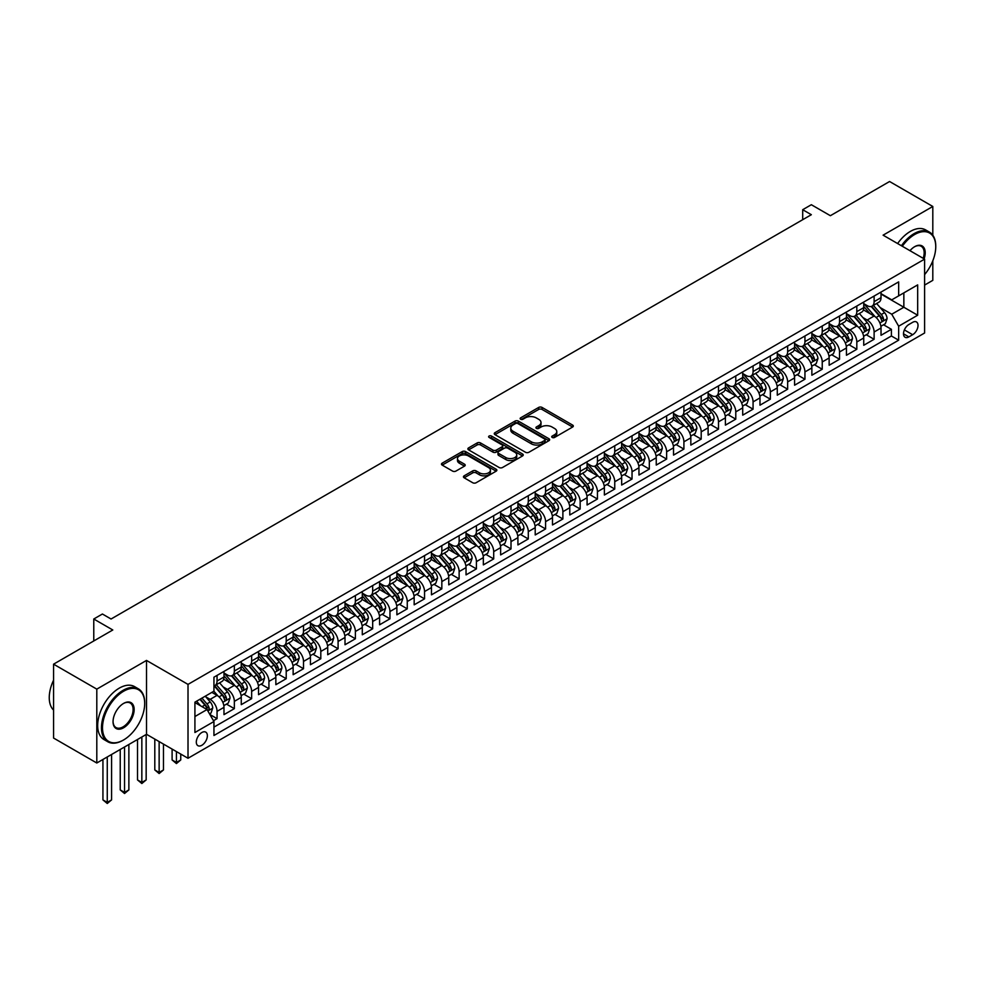 <?xml version="1.0" encoding="UTF-8"?>
<svg xmlns="http://www.w3.org/2000/svg" width="985" height="985" viewBox="0 0 985 985"><rect width="100%" height="100%" fill="white"/><g stroke="black" fill="none" stroke-linecap="round" stroke-linejoin="round"><path stroke-width="1.48" d="M552.203 437.451A1.675 0.973 0 0 0 554.58 437.451L572.605 427.034A2.401 1.391 0 0 0 573.319 426.062A2.401 1.391 0 0 0 572.605 425.077L542.058 407.433A2.401 1.391 0 0 0 538.672 407.433L520.634 417.849A1.675 0.973 0 0 0 520.142 418.539A1.675 0.973 0 0 0 520.634 419.216A1.675 0.973 0 0 0 523.01 419.216L525.337 417.874A7.683 4.433 0 0 1 536.209 417.874L538.746 419.339A7.683 4.433 0 0 1 540.999 422.479A7.683 4.433 0 0 1 538.746 425.618L536.419 426.961A1.675 0.973 0 0 0 535.926 427.65A1.675 0.973 0 0 0 536.419 428.34A1.675 0.973 0 0 0 538.795 428.34L541.122 426.985A7.683 4.433 0 0 1 551.994 426.985L554.53 428.463A7.683 4.433 0 0 1 556.784 431.59A7.683 4.433 0 0 1 554.53 434.73L552.203 436.072A1.675 0.973 0 0 0 551.711 436.761A1.675 0.973 0 0 0 552.203 437.451L552.203 436.072M201.839 745.288A7.831 4.519 120 0 0 206.948 738.393A7.831 4.519 120 0 0 205.754 732.126A7.831 4.519 120 0 0 201.839 732.508A7.831 4.519 120 0 0 196.729 739.403A7.831 4.519 120 0 0 197.923 745.67A7.831 4.519 120 0 0 201.839 745.288M464.157 475.829A2.401 1.391 0 0 0 463.455 476.814A2.401 1.391 0 0 0 464.157 477.799L472.726 482.748A2.401 1.391 0 0 0 476.124 482.748L496.157 471.175A2.401 1.391 0 0 0 496.859 470.202A2.401 1.391 0 0 0 496.157 469.217L465.597 451.586A2.401 1.391 0 0 0 462.211 451.586L442.179 463.147A2.401 1.391 0 0 0 441.477 464.12A2.401 1.391 0 0 0 442.179 465.105L452.534 471.076A2.401 1.391 0 0 0 455.932 471.076L464.501 466.139A2.401 1.391 0 0 0 465.203 465.154A2.401 1.391 0 0 0 464.501 464.169L459.367 461.214A6.415 3.706 0 0 1 457.483 458.591A6.415 3.706 0 0 1 461.448 455.168A6.415 3.706 0 0 1 468.441 455.969L488.56 467.579A6.415 3.706 0 0 1 490.431 470.202A6.415 3.706 0 0 1 486.479 473.625A6.415 3.706 0 0 1 479.473 472.825L476.124 470.892A2.401 1.391 0 0 0 472.726 470.892L464.157 475.829L464.157 477.799L472.726 472.886L472.726 470.892M932.807 235.23L932.807 206.468L889.578 181.511L830.367 215.703L811.345 204.72L802.701 209.706L811.345 214.705L111.059 619.011L102.415 614.012L93.772 619.011L93.772 640.964M96.801 689.131L96.801 763.006L146.506 734.305L146.506 660.43L96.801 689.131L53.572 664.173L112.795 629.981L93.772 619.011M146.506 660.43L188.012 684.39L924.595 259.129L924.595 333.004L188.012 758.265L188.012 684.39M932.807 206.468L883.102 235.169L924.595 259.129M525.51 452.263A2.401 1.391 0 0 0 528.908 452.263L548.94 440.701A2.401 1.391 0 0 0 549.642 439.729A2.401 1.391 0 0 0 548.94 438.744L518.381 421.112A2.401 1.391 0 0 0 514.995 421.112L494.962 432.674A2.401 1.391 0 0 0 494.261 433.646A2.401 1.391 0 0 0 494.962 434.631L525.51 452.263M489.779 437.808A1.675 0.973 0 0 1 491.49 438.042L491.49 436.047L522.542 453.987A2.401 1.391 0 0 1 523.244 454.959A2.401 1.391 0 0 1 522.542 455.944L502.51 467.506A2.401 1.391 0 0 1 499.124 467.506L468.577 449.862L468.577 447.904A2.401 1.391 0 0 0 467.875 448.889A2.401 1.391 0 0 0 468.577 449.862M468.577 447.904L477.146 442.954A2.401 1.391 0 0 1 480.532 442.954L492.931 450.108A2.401 1.391 0 0 0 496.317 450.108L502.005 446.833A2.401 1.391 0 0 0 502.707 445.848A2.401 1.391 0 0 0 502.005 444.875L489.114 437.426A1.675 0.973 0 0 1 488.622 436.737A1.675 0.973 0 0 1 489.656 435.838A1.675 0.973 0 0 1 491.49 436.047M96.801 763.006L53.572 738.048L53.572 664.173M924.595 285.084L932.807 280.343L932.807 260.803M213.474 720.7L217.057 718.631L209.879 714.494M205.803 696.863L210.137 699.362A9.776 5.651 60 0 1 217.057 711.342L223.977 707.353L223.977 714.642L234.344 708.646L226.476 704.115M223.09 686.877L227.436 689.389A9.776 5.651 60 0 1 234.344 701.369L241.263 697.368L241.263 704.657L251.643 698.673L243.775 694.13M240.377 676.892L244.723 679.404A9.776 5.651 60 0 1 251.643 691.384L258.55 687.382L258.55 694.671L268.93 688.687L261.062 684.144M257.676 666.907L262.01 669.418A9.776 5.651 60 0 1 268.93 681.398L275.849 677.409L275.849 684.698L286.216 678.702L278.349 674.159M274.963 656.933L279.309 659.433A9.776 5.651 60 0 1 286.216 671.413L293.136 667.424L293.136 674.713L303.515 668.716L295.648 664.173M292.25 646.948L296.596 649.447A9.776 5.651 60 0 1 303.515 661.428L310.423 657.438L310.423 664.727L320.802 658.743L312.934 654.2M309.549 636.963L313.883 639.474A9.776 5.651 60 0 1 320.802 651.454L327.722 647.453L327.722 654.742L338.089 648.758L330.221 644.215M326.835 626.977L331.182 629.489A9.776 5.651 60 0 1 338.089 641.469L345.009 637.48L345.009 644.756L355.388 638.772L347.52 634.229M344.122 617.004L348.468 619.503A9.776 5.651 60 0 1 355.388 631.483L362.295 627.494L362.295 634.783L372.675 628.787L364.807 624.244M361.421 607.019L365.755 609.518A9.776 5.651 60 0 1 372.675 621.498L379.594 617.509L379.594 624.798L389.962 618.802L382.094 614.258M378.708 597.033L383.054 599.545A9.776 5.651 60 0 1 389.962 611.513L396.881 607.523L396.881 614.812L407.261 608.828L399.393 604.285M395.995 587.048L400.341 589.559A9.776 5.651 60 0 1 407.261 601.539L414.168 597.538L414.168 604.827L424.547 598.843L416.68 594.3M413.294 577.062L417.628 579.574A9.776 5.651 60 0 1 424.547 591.554L431.467 587.565L431.467 594.841L441.834 588.858L433.966 584.314M430.58 567.089L434.927 569.589A9.776 5.651 60 0 1 441.834 581.569L448.754 577.579L448.754 584.868L459.133 578.872L451.265 574.329M447.867 557.104L452.213 559.603A9.776 5.651 60 0 1 459.133 571.583L466.04 567.594L466.04 574.883L476.42 568.887L468.552 564.356M465.166 547.118L469.5 549.63A9.776 5.651 60 0 1 476.42 561.61L483.339 557.608L483.339 564.898L493.707 558.914L485.839 554.37M482.453 537.133L486.799 539.645A9.776 5.651 60 0 1 493.707 551.625L500.626 547.623L500.626 554.912L511.006 548.928L503.138 544.385M499.74 527.16L504.086 529.659A9.776 5.651 60 0 1 511.006 541.639L517.913 537.65L517.913 544.939L528.292 538.943L520.425 534.399M517.039 517.174L521.373 519.674A9.776 5.651 60 0 1 528.292 531.654L535.212 527.664L535.212 534.953L545.579 528.957L537.712 524.414M534.326 507.189L538.672 509.701A9.776 5.651 60 0 1 545.579 521.668L552.499 517.679L552.499 524.968L562.878 518.984L555.011 514.441M551.612 497.203L555.959 499.715A9.776 5.651 60 0 1 562.878 511.695L569.786 507.694L569.786 514.983L580.165 508.999L572.297 504.455M568.911 487.218L573.245 489.73A9.776 5.651 60 0 1 580.165 501.71L587.085 497.721L587.085 504.997L597.452 499.013L589.584 494.47M586.198 477.245L590.544 479.744A9.776 5.651 60 0 1 597.452 491.724L604.371 487.735L604.371 495.024L614.751 489.028L606.883 484.485M603.485 467.259L607.831 469.759A9.776 5.651 60 0 1 614.751 481.739L621.658 477.75L621.658 485.039L632.038 479.042L624.17 474.511M620.784 457.274L625.118 459.786A9.776 5.651 60 0 1 632.038 471.766L638.957 467.764L638.957 475.053L649.324 469.069L641.457 464.526M638.071 447.288L642.417 449.8A9.776 5.651 60 0 1 649.324 461.78L656.244 457.779L656.244 465.068L666.623 459.084L658.756 454.541M655.357 437.303L659.704 439.815A9.776 5.651 60 0 1 666.623 451.795L673.531 447.806L673.531 455.095L683.91 449.098L676.042 444.555M672.657 427.33L676.99 429.829A9.776 5.651 60 0 1 683.91 441.809L690.83 437.82L690.83 445.109L701.197 439.113L693.329 434.57M689.943 417.344L694.29 419.844A9.776 5.651 60 0 1 701.197 431.824L708.116 427.835L708.116 435.124L718.496 429.14L710.628 424.597M707.23 407.359L711.576 409.871A9.776 5.651 60 0 1 718.496 421.851L725.403 417.849L725.403 425.138L735.783 419.154L727.915 414.611M724.529 397.374L728.863 399.885A9.776 5.651 60 0 1 735.783 411.865L742.702 407.876L742.702 415.153L753.069 409.169L745.202 404.626M741.816 387.4L746.162 389.9A9.776 5.651 60 0 1 753.069 401.88L759.989 397.891L759.989 405.18L770.368 399.184L762.501 394.64M759.103 377.415L763.449 379.914A9.776 5.651 60 0 1 770.368 391.895L777.276 387.905L777.276 395.194L787.655 389.198L779.788 384.655M776.402 367.43L780.736 369.941A9.776 5.651 60 0 1 787.655 381.921L794.575 377.92L794.575 385.209L804.942 379.225L797.074 374.682M793.688 357.444L798.035 359.956A9.776 5.651 60 0 1 804.942 371.936L811.862 367.934L811.862 375.223L822.241 369.24L814.373 364.696M810.975 347.459L815.321 349.971A9.776 5.651 60 0 1 822.241 361.951L829.148 357.961L829.148 365.25L839.528 359.254L831.66 354.711M828.274 337.486L832.608 339.985A9.776 5.651 60 0 1 839.528 351.965L846.447 347.976L846.447 355.265L856.815 349.269L848.947 344.725M845.561 327.5L849.907 330A9.776 5.651 60 0 1 856.815 341.98L863.734 337.99L863.734 345.279L874.114 339.283L874.114 332.007A9.776 5.651 -120 0 0 867.194 320.026L862.848 317.515M866.246 334.752L874.114 339.283M223.977 707.353A9.776 5.651 -120 0 0 217.057 695.373L211.874 692.381M241.263 697.368A9.776 5.651 -120 0 0 234.344 685.388L223.657 679.219M258.55 687.382A9.776 5.651 -120 0 0 251.643 675.402L240.943 669.234M275.849 677.409A9.776 5.651 -120 0 0 268.93 665.429L258.242 659.248M293.136 667.424A9.776 5.651 -120 0 0 286.216 655.444L275.529 649.275M310.423 657.438A9.776 5.651 -120 0 0 303.515 645.458L292.816 639.29M327.722 647.453A9.776 5.651 -120 0 0 320.802 635.473L310.115 629.304M345.009 637.48A9.776 5.651 -120 0 0 338.089 625.5L327.402 619.319M362.295 627.494A9.776 5.651 -120 0 0 355.388 615.514L344.688 609.333M379.594 617.509A9.776 5.651 -120 0 0 372.675 605.529L361.988 599.36M396.881 607.523A9.776 5.651 -120 0 0 389.962 595.543L379.274 589.375M414.168 597.538A9.776 5.651 -120 0 0 407.261 585.558L396.561 579.389M431.467 587.565A9.776 5.651 -120 0 0 424.547 575.585L413.86 569.404M448.754 577.579A9.776 5.651 -120 0 0 441.834 565.599L431.147 559.418M466.04 567.594A9.776 5.651 -120 0 0 459.133 555.614L448.434 549.445M483.339 557.608A9.776 5.651 -120 0 0 476.42 545.628L465.72 539.46M500.626 547.623A9.776 5.651 -120 0 0 493.707 535.655L483.019 529.474M517.913 537.65A9.776 5.651 -120 0 0 511.006 525.67L500.306 519.489M535.212 527.664A9.776 5.651 -120 0 0 528.292 515.684L517.593 509.516M552.499 517.679A9.776 5.651 -120 0 0 545.579 505.699L534.892 499.53M569.786 507.694A9.776 5.651 -120 0 0 562.878 495.714L552.179 489.545M587.085 497.721A9.776 5.651 -120 0 0 580.165 485.74L569.465 479.56M604.371 487.735A9.776 5.651 -120 0 0 597.452 475.755L586.764 469.574M621.658 477.75A9.776 5.651 -120 0 0 614.751 465.77L604.051 459.601M638.957 467.764A9.776 5.651 -120 0 0 632.038 455.784L621.338 449.616M656.244 457.779A9.776 5.651 -120 0 0 649.324 445.799L638.637 439.63M673.531 447.806A9.776 5.651 -120 0 0 666.623 435.826L655.924 429.645M690.83 437.82A9.776 5.651 -120 0 0 683.91 425.84L673.211 419.672M708.116 427.835A9.776 5.651 -120 0 0 701.197 415.855L690.51 409.686M725.403 417.849A9.776 5.651 -120 0 0 718.496 405.869L707.796 399.701M742.702 407.876A9.776 5.651 -120 0 0 735.783 395.896L725.083 389.715M759.989 397.891A9.776 5.651 -120 0 0 753.069 385.911L742.382 379.73M777.276 387.905A9.776 5.651 -120 0 0 770.368 375.925L759.669 369.757M794.575 377.92A9.776 5.651 -120 0 0 787.655 365.94L776.956 359.771M811.862 367.934A9.776 5.651 -120 0 0 804.942 355.954L794.255 349.786M829.148 357.961A9.776 5.651 -120 0 0 822.241 345.981L811.541 339.8M846.447 347.976A9.776 5.651 -120 0 0 839.528 335.996L828.828 329.815M863.734 337.99A9.776 5.651 -120 0 0 856.815 326.01L846.127 319.842M912.664 322.317L908.859 324.521A7.585 4.371 120 0 0 903.91 331.194A7.585 4.371 120 0 0 905.067 337.264A7.585 4.371 120 0 0 908.859 336.895L912.664 334.703A7.585 4.371 120 0 0 917.614 328.017A7.585 4.371 120 0 0 916.456 321.947A7.585 4.371 120 0 0 912.664 322.317M194.919 716.538L207.035 709.545L213.942 721.525L213.942 735.5L898.665 340.182L898.665 326.207L891.745 314.227L880.147 307.529M213.942 721.525L194.919 732.508L194.919 702.157L213.942 691.187L213.942 677.2L898.665 281.882L898.665 295.869L917.675 284.887L917.675 315.225L898.665 326.207M223.977 673.014L227.436 675.008A9.776 5.651 60 0 0 232.325 675.488L239.244 671.499A9.776 5.651 -120 0 0 241.263 667.017L241.263 661.428M241.263 663.028L244.723 665.023A9.776 5.651 60 0 0 249.611 665.515L256.531 661.514A9.776 5.651 -120 0 0 258.55 657.044L258.55 651.454M258.55 653.043L262.01 655.037A9.776 5.651 60 0 0 266.898 655.53L273.818 651.541A9.776 5.651 -120 0 0 275.849 647.059L275.849 641.469M275.849 643.07L279.309 645.064A9.776 5.651 60 0 0 284.197 645.544L291.117 641.555A9.776 5.651 -120 0 0 293.136 637.073L293.136 631.483M293.136 633.084L296.596 635.079A9.776 5.651 60 0 0 301.484 635.559L308.403 631.57A9.776 5.651 -120 0 0 310.423 627.088L310.423 621.498M310.423 623.099L313.883 625.093A9.776 5.651 60 0 0 318.771 625.573L325.69 621.584A9.776 5.651 -120 0 0 327.722 617.115L327.722 611.513M327.722 613.113L331.182 615.108A9.776 5.651 60 0 0 336.07 615.6L342.989 611.599A9.776 5.651 -120 0 0 345.009 607.129L345.009 601.539M345.009 603.128L348.468 605.135A9.776 5.651 60 0 0 353.356 605.615L360.276 601.626A9.776 5.651 -120 0 0 362.295 597.144L362.295 591.554M362.295 593.155L365.755 595.149A9.776 5.651 60 0 0 370.643 595.63L377.563 591.64A9.776 5.651 -120 0 0 379.594 587.159L379.594 581.569M379.594 583.169L383.054 585.164A9.776 5.651 60 0 0 387.942 585.644L394.862 581.655A9.776 5.651 -120 0 0 396.881 577.173L396.881 571.583M396.881 573.184L400.341 575.178A9.776 5.651 60 0 0 405.229 575.671L412.149 571.669A9.776 5.651 -120 0 0 414.168 567.2L414.168 561.61M414.168 563.198L417.628 565.193A9.776 5.651 60 0 0 422.516 565.685L429.435 561.684A9.776 5.651 -120 0 0 431.467 557.214L431.467 551.625M431.467 553.225L434.927 555.22A9.776 5.651 60 0 0 439.815 555.7L446.734 551.711A9.776 5.651 -120 0 0 448.754 547.229L448.754 541.639M448.754 543.24L452.213 545.234A9.776 5.651 60 0 0 457.102 545.715L464.021 541.725A9.776 5.651 -120 0 0 466.04 537.244L466.04 531.654M466.04 533.254L469.5 535.249A9.776 5.651 60 0 0 474.388 535.729L481.308 531.74A9.776 5.651 -120 0 0 483.339 527.258L483.339 521.668M483.339 523.269L486.799 525.264A9.776 5.651 60 0 0 491.687 525.756L498.607 521.755A9.776 5.651 -120 0 0 500.626 517.285L500.626 511.695M500.626 513.284L504.086 515.29A9.776 5.651 60 0 0 508.974 515.771L515.894 511.781A9.776 5.651 -120 0 0 517.913 507.3L517.913 501.71M517.913 503.31L521.373 505.305A9.776 5.651 60 0 0 526.261 505.785L533.181 501.796A9.776 5.651 -120 0 0 535.212 497.314L535.212 491.724M535.212 493.325L538.672 495.32A9.776 5.651 60 0 0 543.56 495.8L550.467 491.81A9.776 5.651 -120 0 0 552.499 487.329L552.499 481.739M552.499 483.339L555.959 485.334A9.776 5.651 60 0 0 560.847 485.827L567.766 481.825A9.776 5.651 -120 0 0 569.786 477.356L569.786 471.753M569.786 473.354L573.245 475.349A9.776 5.651 60 0 0 578.133 475.841L585.053 471.84A9.776 5.651 -120 0 0 587.085 467.37L587.085 461.78M587.085 463.369L590.544 465.376A9.776 5.651 60 0 0 595.433 465.856L602.34 461.866A9.776 5.651 -120 0 0 604.371 457.385L604.371 451.795M604.371 453.395L607.831 455.39A9.776 5.651 60 0 0 612.719 455.87L619.639 451.881A9.776 5.651 -120 0 0 621.658 447.399L621.658 441.809M621.658 443.41L625.118 445.405A9.776 5.651 60 0 0 630.006 445.885L636.926 441.896A9.776 5.651 -120 0 0 638.957 437.414L638.957 431.824M638.957 433.425L642.417 435.419A9.776 5.651 60 0 0 647.305 435.912L654.212 431.91A9.776 5.651 -120 0 0 656.244 427.441L656.244 421.851M656.244 423.439L659.704 425.434A9.776 5.651 60 0 0 664.592 425.926L671.511 421.937A9.776 5.651 -120 0 0 673.531 417.455L673.531 411.865M673.531 413.466L676.99 415.461A9.776 5.651 60 0 0 681.879 415.941L688.798 411.952A9.776 5.651 -120 0 0 690.83 407.47L690.83 401.88M690.83 403.481L694.29 405.475A9.776 5.651 60 0 0 699.178 405.955L706.085 401.966A9.776 5.651 -120 0 0 708.116 397.484L708.116 391.895M708.116 393.495L711.576 395.49A9.776 5.651 60 0 0 716.464 395.97L723.384 391.981A9.776 5.651 -120 0 0 725.403 387.511L725.403 381.909M725.403 383.51L728.863 385.504A9.776 5.651 60 0 0 733.751 385.997L740.671 381.995A9.776 5.651 -120 0 0 742.702 377.526L742.702 371.936M742.702 373.524L746.162 375.531A9.776 5.651 60 0 0 751.05 376.011L757.957 372.022A9.776 5.651 -120 0 0 759.989 367.54L759.989 361.951M759.989 363.551L763.449 365.546A9.776 5.651 60 0 0 768.337 366.026L775.257 362.037A9.776 5.651 -120 0 0 777.276 357.555L777.276 351.965M777.276 353.566L780.736 355.56A9.776 5.651 60 0 0 785.624 356.041L792.543 352.051A9.776 5.651 -120 0 0 794.575 347.57L794.575 341.98M794.575 343.58L798.035 345.575A9.776 5.651 60 0 0 802.923 346.067L809.83 342.066A9.776 5.651 -120 0 0 811.862 337.596L811.862 332.007M811.862 333.595L815.321 335.589A9.776 5.651 60 0 0 820.209 336.082L827.129 332.08A9.776 5.651 -120 0 0 829.148 327.611L829.148 322.021M829.148 323.622L832.608 325.616A9.776 5.651 60 0 0 837.496 326.097L844.416 322.107A9.776 5.651 -120 0 0 846.447 317.626L846.447 312.036M846.447 313.636L849.907 315.631A9.776 5.651 60 0 0 854.795 316.111L861.703 312.122A9.776 5.651 -120 0 0 863.734 307.64L863.734 302.05M213.942 727.115L891.4 335.996L891.4 329.31L881.021 335.294L881.021 328.005A9.776 5.651 -120 0 0 874.114 316.025L863.414 309.856M863.734 303.651L867.194 305.646A9.776 5.651 -120 0 0 872.082 306.126A9.776 5.651 -120 0 0 874.114 301.656L874.114 296.066M872.082 306.126L879.002 302.136A9.776 5.651 -120 0 0 881.021 297.655L881.021 292.065M217.057 675.402L217.057 681.004A9.776 5.651 60 0 1 215.025 685.474A9.776 5.651 60 0 1 213.942 685.868M215.025 685.474L221.945 681.485A9.776 5.651 -120 0 0 223.977 677.003L223.977 671.413M234.344 665.429L234.344 671.019A9.776 5.651 60 0 1 232.325 675.488M251.643 655.444L251.643 661.034A9.776 5.651 60 0 1 249.611 665.515M268.93 645.458L268.93 651.048A9.776 5.651 60 0 1 266.898 655.53M286.216 635.473L286.216 641.063A9.776 5.651 60 0 1 284.197 645.544M303.515 625.5L303.515 631.089A9.776 5.651 60 0 1 301.484 635.559M320.802 615.514L320.802 621.104A9.776 5.651 60 0 1 318.771 625.573M338.089 605.529L338.089 611.119A9.776 5.651 60 0 1 336.07 615.6M355.388 595.543L355.388 601.133A9.776 5.651 60 0 1 353.356 605.615M372.675 585.558L372.675 591.148A9.776 5.651 60 0 1 370.643 595.63M389.962 575.585L389.962 581.175A9.776 5.651 60 0 1 387.942 585.644M407.261 565.599L407.261 571.189A9.776 5.651 60 0 1 405.229 575.671M424.547 555.614L424.547 561.204A9.776 5.651 60 0 1 422.516 565.685M441.834 545.628L441.834 551.218A9.776 5.651 60 0 1 439.815 555.7M459.133 535.643L459.133 541.245A9.776 5.651 60 0 1 457.102 545.715M476.42 525.67L476.42 531.26A9.776 5.651 60 0 1 474.388 535.729M493.707 515.684L493.707 521.274A9.776 5.651 60 0 1 491.687 525.756M511.006 505.699L511.006 511.289A9.776 5.651 60 0 1 508.974 515.771M528.292 495.714L528.292 501.303A9.776 5.651 60 0 1 526.261 505.785M545.579 485.74L545.579 491.33A9.776 5.651 60 0 1 543.56 495.8M562.878 475.755L562.878 481.345A9.776 5.651 60 0 1 560.847 485.827M580.165 465.77L580.165 471.359A9.776 5.651 60 0 1 578.133 475.841M597.452 455.784L597.452 461.374A9.776 5.651 60 0 1 595.433 465.856M614.751 445.799L614.751 451.401A9.776 5.651 60 0 1 612.719 455.87M632.038 435.826L632.038 441.415A9.776 5.651 60 0 1 630.006 445.885M649.324 425.84L649.324 431.43A9.776 5.651 60 0 1 647.305 435.912M666.623 415.855L666.623 421.445A9.776 5.651 60 0 1 664.592 425.926M683.91 405.869L683.91 411.459A9.776 5.651 60 0 1 681.879 415.941M701.197 395.896L701.197 401.486A9.776 5.651 60 0 1 699.178 405.955M718.496 385.911L718.496 391.501A9.776 5.651 60 0 1 716.464 395.97M735.783 375.925L735.783 381.515A9.776 5.651 60 0 1 733.751 385.997M753.069 365.94L753.069 371.53A9.776 5.651 60 0 1 751.05 376.011M770.368 355.954L770.368 361.544A9.776 5.651 60 0 1 768.337 366.026M787.655 345.981L787.655 351.571A9.776 5.651 60 0 1 785.624 356.041M804.942 335.996L804.942 341.586A9.776 5.651 60 0 1 802.923 346.067M822.241 326.01L822.241 331.6A9.776 5.651 60 0 1 820.209 336.082M839.528 316.025L839.528 321.615A9.776 5.651 60 0 1 837.496 326.097M856.815 306.052L856.815 311.642A9.776 5.651 60 0 1 854.795 316.111M856.815 341.98L856.815 349.269M839.528 351.965L839.528 359.254M822.241 361.951L822.241 369.24M804.942 371.936L804.942 379.225M787.655 381.921L787.655 389.198M770.368 391.895L770.368 399.184M753.069 401.88L753.069 409.169M735.783 411.865L735.783 419.154M718.496 421.851L718.496 429.14M701.197 431.824L701.197 439.113M683.91 441.809L683.91 449.098M666.623 451.795L666.623 459.084M649.324 461.78L649.324 469.069M632.038 471.766L632.038 479.042M614.751 481.739L614.751 489.028M597.452 491.724L597.452 499.013M580.165 501.71L580.165 508.999M562.878 511.695L562.878 518.984M545.579 521.668L545.579 528.957M528.292 531.654L528.292 538.943M511.006 541.639L511.006 548.928M493.707 551.625L493.707 558.914M476.42 561.61L476.42 568.887M459.133 571.583L459.133 578.872M441.834 581.569L441.834 588.858M424.547 591.554L424.547 598.843M407.261 601.539L407.261 608.828M389.962 611.513L389.962 618.802M372.675 621.498L372.675 628.787M355.388 631.483L355.388 638.772M338.089 641.469L338.089 648.758M320.802 651.454L320.802 658.743M303.515 661.428L303.515 668.716M286.216 671.413L286.216 678.702M268.93 681.398L268.93 688.687M251.643 691.384L251.643 698.673M234.344 701.369L234.344 708.646M217.057 711.342L217.057 718.631M207.035 709.545L194.919 702.564M891.745 314.227L903.848 307.246L903.848 292.865L917.675 284.887M881.021 294.072L917.675 315.225M881.021 293.665L891.745 299.859L898.665 295.869M146.506 734.305L188.012 758.265M802.701 209.706L802.701 219.692M883.533 324.767L891.4 329.31M891.4 335.996L898.665 340.182M552.868 437.685L554.53 436.724A7.683 4.433 0 0 0 556.784 433.585L556.784 431.59M540.999 422.479L540.999 424.473A7.683 4.433 0 0 1 538.746 427.613L537.084 428.573M572.605 425.077L572.605 427.034L542.058 409.44A2.401 1.391 0 0 0 538.672 409.44L521.311 419.462M548.904 440.726L518.381 423.107A2.401 1.391 0 0 0 514.995 423.107L494.999 434.644M544.693 440.406A1.675 0.973 0 0 0 545.185 439.729A1.675 0.973 0 0 0 544.693 439.039L517.876 423.562A1.675 0.973 0 0 0 515.5 423.562L513.037 424.978A7.683 4.433 0 0 0 510.784 428.118A7.683 4.433 0 0 0 513.037 431.245L531.371 441.834A7.683 4.433 0 0 0 542.23 441.834L544.693 440.406L544.693 442.413A1.675 0.973 0 0 0 545.185 441.723L545.185 439.729M510.784 428.118L510.784 430.113A7.683 4.433 0 0 0 513.037 433.252L513.037 431.245M544.693 442.413L542.23 443.829A7.683 4.433 0 0 1 531.371 443.829L513.037 433.252M468.601 449.886L477.146 444.961L477.146 442.954M502.707 445.848L502.707 447.843A2.401 1.391 0 0 1 502.005 448.828L496.317 452.115A2.401 1.391 0 0 1 492.931 452.115L480.532 444.961A2.401 1.391 0 0 0 477.146 444.961M491.49 438.042L522.506 455.956M505.785 457.533A6.415 3.706 0 0 0 512.779 458.333A6.415 3.706 0 0 0 516.743 454.91A6.415 3.706 0 0 0 514.86 452.287L507.78 448.2A2.401 1.391 0 0 0 504.382 448.2L498.693 451.487A2.401 1.391 0 0 0 497.991 452.46A2.401 1.391 0 0 0 498.693 453.445L505.785 457.533L505.785 459.527A6.415 3.706 0 0 0 512.779 460.34A6.415 3.706 0 0 0 516.743 456.905L516.743 454.91M497.991 452.46L497.991 454.467A2.401 1.391 0 0 0 498.693 455.439L498.693 453.445M505.785 459.527L498.693 455.439M490.431 470.202L490.431 472.197A6.415 3.706 0 0 1 486.479 475.62A6.415 3.706 0 0 1 479.473 474.819L476.124 472.886A2.401 1.391 0 0 0 472.726 472.886M457.483 458.591L457.483 460.586A6.415 3.706 0 0 0 459.367 463.209L459.367 461.214M464.501 464.169L464.501 466.139L459.367 463.209M496.157 469.217L496.157 471.175L465.597 453.58A2.401 1.391 0 0 0 462.211 453.58L442.216 465.117L442.179 463.147M880.873 326.294L885.343 323.72L887.079 318.721A6.476 3.743 -120 0 0 884.555 312.639L876.65 303.491M875.074 316.665L865.704 305.818A18.703 10.798 -120 0 0 863.734 303.762M869.927 313.612L864.695 307.554A15.526 8.963 -120 0 0 863.734 306.507M871.196 306.483L879.186 315.729A6.476 3.743 60 0 1 881.501 320.199C882.474 321.504 883.163 321.098 883.582 319.005A6.476 3.743 -120 0 0 881.267 314.535L873.363 305.387M871.676 306.335L880.258 316.271A3.3 1.908 60 0 1 881.095 317.564L883.582 319.005M881.501 320.199L881.969 320.962M924.595 274.618A29.833 17.225 120 0 0 935.75 246.693A29.833 17.225 120 0 0 914.659 234.516A29.833 17.225 120 0 0 902.309 246.262M901.423 245.745A30.572 17.644 -60 0 1 914.142 233.617A30.572 17.644 -60 0 1 929.421 232.103A30.572 17.644 -60 0 1 935.75 246.102A30.572 17.644 -60 0 1 935.75 246.398M909.968 250.682A14.91 8.606 -60 0 1 914.659 246.693L914.659 246.693A14.91 8.606 -60 0 1 924.102 258.846M897.618 243.541A30.572 17.644 -60 0 1 910.337 231.426A30.572 17.644 -60 0 1 925.617 229.911L929.421 232.103M923.191 258.316A14.184 8.188 120 0 0 921.234 246.299A14.184 8.188 120 0 0 914.388 246.853M123.088 740.252L123.605 739.944A29.833 17.225 120 0 0 144.696 703.413A29.833 17.225 120 0 0 123.605 691.236A29.833 17.225 120 0 0 102.502 727.767A29.833 17.225 120 0 0 123.605 739.944L123.076 740.252A30.572 17.644 -60 0 1 123.076 740.252A30.572 17.644 -60 0 1 107.796 741.767A30.572 17.644 -60 0 1 103.117 717.265A30.572 17.644 -60 0 1 123.076 690.337A30.572 17.644 -60 0 1 138.368 688.823A30.572 17.644 -60 0 1 144.696 702.81A30.572 17.644 -60 0 1 144.696 703.118M123.605 727.767A14.91 8.606 -60 0 1 113.053 721.673A14.91 8.606 -60 0 1 123.605 703.413L123.605 703.413A14.91 8.606 -60 0 1 134.145 709.495A14.91 8.606 -60 0 1 123.605 727.767M113.053 721.377A14.184 8.188 120 0 0 115.996 727.57A14.184 8.188 120 0 0 123.076 726.868A14.184 8.188 120 0 0 132.347 714.371A14.184 8.188 120 0 0 130.168 703.007A14.184 8.188 120 0 0 123.334 703.561M107.796 741.767L103.991 739.563A30.572 17.644 -60 0 1 99.313 715.073A30.572 17.644 -60 0 1 119.283 688.133A30.572 17.644 -60 0 1 134.563 686.619L138.368 688.823M53.572 710.099A30.572 17.644 -60 0 1 53.572 680.155M863.586 336.279L868.056 333.693L869.78 328.707A6.476 3.743 -120 0 0 867.256 322.624L859.363 313.476M857.775 326.638L848.405 315.791A18.703 10.798 -120 0 0 846.447 313.735M852.641 323.597L847.395 317.527A15.526 8.963 -120 0 0 846.447 316.493M853.909 316.468L861.9 325.715A6.476 3.743 60 0 1 864.214 330.184C865.187 331.489 865.877 331.083 866.283 328.978A6.476 3.743 -120 0 0 863.98 324.521L856.076 315.372M854.377 316.32L862.971 326.257A3.3 1.908 60 0 1 863.796 327.549L866.283 328.978M864.214 330.184L864.682 330.948M846.3 346.264L850.769 343.679L852.493 338.692A6.476 3.743 -120 0 0 849.969 332.61L842.076 323.462M840.488 336.624L831.118 325.776A18.703 10.798 -120 0 0 829.148 323.72M835.354 333.583L830.109 327.512A15.526 8.963 -120 0 0 829.148 326.478M836.622 326.454L844.613 335.7A6.476 3.743 60 0 1 846.915 340.17C847.9 341.463 848.59 341.069 848.996 338.963A6.476 3.743 -120 0 0 846.681 334.506L838.789 325.358M837.09 326.294L845.672 336.242A3.3 1.908 60 0 1 846.509 337.535L848.996 338.963M846.915 340.17L847.395 340.933M829.001 356.25L833.47 353.664L835.206 348.678A6.476 3.743 -120 0 0 832.682 342.583L824.777 333.447M823.201 346.609L813.832 335.762A18.703 10.798 -120 0 0 811.862 333.706M818.055 343.568L812.822 337.498A15.526 8.963 -120 0 0 811.862 336.451M819.323 336.427L827.314 345.686A6.476 3.743 60 0 1 829.629 350.143C830.601 351.448 831.291 351.054 831.709 348.949A6.476 3.743 -120 0 0 829.395 344.479L821.49 335.343M819.803 336.279L828.385 346.215A3.3 1.908 60 0 1 829.222 347.508L831.709 348.949M829.629 350.143L830.096 350.919M811.714 366.223L816.183 363.65L817.907 358.651A6.476 3.743 -120 0 0 815.383 352.568L807.491 343.42M805.902 356.595L796.533 345.747A18.703 10.798 -120 0 0 794.575 343.691M800.768 353.553L795.523 347.483A15.526 8.963 -120 0 0 794.575 346.437M802.036 346.412L810.027 355.671A6.476 3.743 60 0 1 812.342 360.128C813.314 361.433 814.004 361.027 814.41 358.934A6.476 3.743 -120 0 0 812.108 354.465L804.203 345.316M802.504 346.264L811.098 356.201A3.3 1.908 60 0 1 811.923 357.493L814.41 358.934M812.342 360.128L812.81 360.892M794.427 376.208L798.897 373.635L800.62 368.636A6.476 3.743 -120 0 0 798.096 362.554L790.204 353.406M788.616 366.58L779.246 355.733A18.703 10.798 -120 0 0 777.276 353.677M783.481 363.527L778.236 357.469A15.526 8.963 -120 0 0 777.276 356.422M784.75 356.398L792.74 365.644A6.476 3.743 60 0 1 795.043 370.114C796.028 371.419 796.717 371.013 797.124 368.919A6.476 3.743 -120 0 0 794.809 364.45L786.916 355.302M785.217 356.25L793.799 366.186A3.3 1.908 60 0 1 794.636 367.479L797.124 368.919M795.043 370.114L795.523 370.877M777.14 386.194L781.597 383.608L783.334 378.622A6.476 3.743 -120 0 0 780.809 372.539L772.905 363.391M771.329 376.553L761.959 365.706A18.703 10.798 -120 0 0 759.989 363.65M766.182 373.512L760.949 367.442A15.526 8.963 -120 0 0 759.989 366.408M767.45 366.383L775.441 375.63A6.476 3.743 60 0 1 777.756 380.099C778.729 381.392 779.418 380.998 779.837 378.893A6.476 3.743 -120 0 0 777.522 374.435L769.617 365.287M767.931 366.223L776.512 376.171A3.3 1.908 60 0 1 777.35 377.464L779.837 378.893M777.756 380.099L778.224 380.863M759.841 396.179L764.311 393.594L766.034 388.607A6.476 3.743 -120 0 0 763.51 382.525L755.618 373.377M754.03 386.539L744.66 375.691A18.703 10.798 -120 0 0 742.702 373.635M748.895 383.497L743.65 377.427A15.526 8.963 -120 0 0 742.702 376.381M750.164 376.356L758.154 385.615A6.476 3.743 60 0 1 760.469 390.072C761.442 391.377 762.131 390.983 762.538 388.878A6.476 3.743 -120 0 0 760.235 384.421L752.331 375.273M750.632 376.208L759.226 386.157A3.3 1.908 60 0 1 760.051 387.437L762.538 388.878M760.469 390.072L760.937 390.848M742.555 406.152L747.024 403.579L748.748 398.58A6.476 3.743 -120 0 0 746.224 392.498L738.331 383.35M736.743 396.524L727.373 385.677A18.703 10.798 -120 0 0 725.403 383.621M731.609 393.483L726.364 387.413A15.526 8.963 -120 0 0 725.403 386.366M732.877 386.342L740.868 395.601A6.476 3.743 60 0 1 743.17 400.058C744.155 401.363 744.845 400.969 745.251 398.863A6.476 3.743 -120 0 0 742.936 394.394L735.044 385.246M733.345 386.194L741.927 396.13A3.3 1.908 60 0 1 742.764 397.423L745.251 398.863M743.17 400.058L743.65 400.833M725.268 416.138L729.725 413.565L731.461 408.566A6.476 3.743 -120 0 0 728.937 402.483L721.032 393.335M719.456 406.51L710.087 395.662A18.703 10.798 -120 0 0 708.116 393.606M714.31 403.456L709.077 397.398A15.526 8.963 -120 0 0 708.116 396.352M715.578 396.327L723.569 405.574A6.476 3.743 60 0 1 725.883 410.043C726.856 411.348 727.546 410.942 727.964 408.849A6.476 3.743 -120 0 0 725.649 404.379L717.745 395.231M716.058 396.179L724.64 406.115A3.3 1.908 60 0 1 725.477 407.408L727.964 408.849M725.883 410.043L726.351 410.807M707.969 426.123L712.438 423.538L714.162 418.551A6.476 3.743 -120 0 0 711.65 412.469L703.746 403.321M702.157 416.495L692.787 405.635A18.703 10.798 -120 0 0 690.83 403.579M697.023 413.441L691.778 407.371A15.526 8.963 -120 0 0 690.83 406.337M698.291 406.312L706.282 415.559A6.476 3.743 60 0 1 708.597 420.029C709.569 421.334 710.259 420.927 710.665 418.822A6.476 3.743 -120 0 0 708.363 414.365L700.458 405.217M698.759 406.165L707.353 416.101A3.3 1.908 60 0 1 708.178 417.394L710.665 418.822M708.597 420.029L709.065 420.792M690.682 436.109L695.151 433.523L696.875 428.537A6.476 3.743 -120 0 0 694.351 422.454L686.459 413.306M684.87 426.468L675.501 415.621A18.703 10.798 -120 0 0 673.531 413.565M679.736 423.427L674.491 417.357A15.526 8.963 -120 0 0 673.531 416.323M681.004 416.298L688.995 425.545A6.476 3.743 60 0 1 691.298 430.014C692.283 431.307 692.972 430.913 693.378 428.807A6.476 3.743 -120 0 0 691.064 424.35L683.171 415.202M681.472 416.138L690.054 426.086A3.3 1.908 60 0 1 690.891 427.379L693.378 428.807M691.298 430.014L691.778 430.777M673.395 446.094L677.852 443.509L679.588 438.522A6.476 3.743 -120 0 0 677.064 432.427L669.16 423.291M667.584 436.454L658.214 425.606A18.703 10.798 -120 0 0 656.244 423.55M662.437 433.412L657.204 427.342A15.526 8.963 -120 0 0 656.244 426.296M663.718 426.271L671.708 435.53A6.476 3.743 60 0 1 674.011 439.987C674.984 441.292 675.673 440.898 676.092 438.793A6.476 3.743 -120 0 0 673.777 434.323L665.872 425.188M664.186 426.123L672.767 436.072A3.3 1.908 60 0 1 673.605 437.352L676.092 438.793M674.011 439.987L674.479 440.763M656.096 456.067L660.566 453.494L662.289 448.495A6.476 3.743 -120 0 0 659.778 442.413L651.873 433.265M650.285 446.439L640.915 435.592A18.703 10.798 -120 0 0 638.957 433.535M645.15 443.398L639.905 437.328A15.526 8.963 -120 0 0 638.957 436.281M646.419 436.256L654.409 445.515A6.476 3.743 60 0 1 656.724 449.973C657.697 451.278 658.386 450.884 658.793 448.778A6.476 3.743 -120 0 0 656.49 444.309L648.586 435.161M646.886 436.109L655.481 446.045A3.3 1.908 60 0 1 656.305 447.338L658.793 448.778M656.724 449.973L657.192 450.748M638.809 466.053L643.279 463.479L645.003 458.481A6.476 3.743 -120 0 0 642.479 452.398L634.586 443.25M632.998 456.424L623.628 445.577A18.703 10.798 -120 0 0 621.658 443.521M627.864 453.371L622.619 447.313A15.526 8.963 -120 0 0 621.658 446.267M629.132 446.242L637.123 455.489A6.476 3.743 60 0 1 639.425 459.958C640.41 461.263 641.1 460.857 641.506 458.764A6.476 3.743 -120 0 0 639.191 454.294L631.299 445.146M629.6 446.094L638.182 456.03A3.3 1.908 60 0 1 639.019 457.323L641.506 458.764M639.425 459.958L639.905 460.721M621.523 476.038L625.98 473.453L627.716 468.466A6.476 3.743 -120 0 0 625.192 462.384L617.287 453.235M615.711 466.397L606.341 455.55A18.703 10.798 -120 0 0 604.371 453.494M610.565 463.356L605.332 457.286A15.526 8.963 -120 0 0 604.371 456.252M611.845 456.227L619.836 465.474A6.476 3.743 60 0 1 622.138 469.943C623.111 471.249 623.8 470.842 624.219 468.737A6.476 3.743 -120 0 0 621.904 464.28L614 455.132M612.313 456.067L620.895 466.016A3.3 1.908 60 0 1 621.732 467.309L624.219 468.737M622.138 469.943L622.606 470.707M604.224 486.024L608.693 483.438L610.417 478.451A6.476 3.743 -120 0 0 607.905 472.369L600 463.221M598.412 476.383L589.042 465.536A18.703 10.798 -120 0 0 587.085 463.479M593.278 473.342L588.033 467.272A15.526 8.963 -120 0 0 587.085 466.225M594.546 466.213L602.537 475.459A6.476 3.743 60 0 1 604.852 479.917C605.824 481.222 606.514 480.828 606.92 478.722A6.476 3.743 -120 0 0 604.618 474.265L596.713 465.117M595.014 466.053L603.608 476.001A3.3 1.908 60 0 1 604.433 477.294L606.92 478.722M604.852 479.917L605.319 480.692M586.937 495.997L591.406 493.423L593.13 488.437A6.476 3.743 -120 0 0 590.606 482.342L582.714 473.194M581.125 486.368L571.756 475.521A18.703 10.798 -120 0 0 569.786 473.465M575.991 483.327L570.746 477.257A15.526 8.963 -120 0 0 569.786 476.211M577.259 476.186L585.25 485.445A6.476 3.743 60 0 1 587.553 489.902C588.538 491.207 589.227 490.813 589.633 488.708A6.476 3.743 -120 0 0 587.319 484.238L579.426 475.102M577.727 476.038L586.309 485.974A3.3 1.908 60 0 1 587.146 487.267L589.633 488.708M587.553 489.902L588.033 490.678M569.65 505.982L574.107 503.409L575.843 498.41A6.476 3.743 -120 0 0 573.319 492.328L565.415 483.179M563.839 496.354L554.469 485.506A18.703 10.798 -120 0 0 552.499 483.45M558.692 493.313L553.459 487.243A15.526 8.963 -120 0 0 552.499 486.196M559.972 486.171L567.963 495.418A6.476 3.743 60 0 1 570.266 499.887C571.238 501.193 571.928 500.786 572.347 498.693A6.476 3.743 -120 0 0 570.032 494.224L562.127 485.076M560.44 486.024L569.022 495.96A3.3 1.908 60 0 1 569.859 497.253L572.347 498.693M570.266 499.887L570.734 500.651M552.351 515.968L556.821 513.394L558.544 508.395A6.476 3.743 -120 0 0 556.033 502.313L548.128 493.165M546.54 506.339L537.17 495.492A18.703 10.798 -120 0 0 535.212 493.423M541.405 503.286L536.16 497.228A15.526 8.963 -120 0 0 535.212 496.181M542.673 496.157L550.664 505.404A6.476 3.743 60 0 1 552.979 509.873C553.952 511.178 554.641 510.772 555.048 508.679A6.476 3.743 -120 0 0 552.745 504.209L544.84 495.061M543.141 496.009L551.735 505.945A3.3 1.908 60 0 1 552.56 507.238L555.048 508.679M552.979 509.873L553.447 510.636M535.064 525.953L539.534 523.367L541.258 518.381A6.476 3.743 -120 0 0 538.733 512.298L530.841 503.15M529.253 516.312L519.883 505.465A18.703 10.798 -120 0 0 517.913 503.409M524.119 513.271L518.873 507.201A15.526 8.963 -120 0 0 517.913 506.167M525.387 506.142L533.377 515.389A6.476 3.743 60 0 1 535.692 519.858C536.665 521.151 537.354 520.757 537.761 518.652A6.476 3.743 -120 0 0 535.446 514.195L527.554 505.046M525.855 505.982L534.436 515.931A3.3 1.908 60 0 1 535.274 517.223L537.761 518.652M535.692 519.858L536.16 520.622M517.778 535.938L522.235 533.353L523.971 528.366A6.476 3.743 -120 0 0 521.447 522.272L513.542 513.136M511.966 526.298L502.596 515.45A18.703 10.798 -120 0 0 500.626 513.394M506.819 523.257L501.587 517.187A15.526 8.963 -120 0 0 500.626 516.14M508.1 516.115L516.091 525.374A6.476 3.743 60 0 1 518.393 529.832C519.366 531.137 520.055 530.743 520.474 528.637A6.476 3.743 -120 0 0 518.159 524.18L510.255 515.032M508.568 515.968L517.15 525.916A3.3 1.908 60 0 1 517.987 527.197L520.474 528.637M518.393 529.832L518.861 530.607M500.478 545.912L504.948 543.338L506.672 538.339A6.476 3.743 -120 0 0 504.16 532.257L496.255 523.109M494.667 536.283L485.297 525.436A18.703 10.798 -120 0 0 483.339 523.38M489.533 533.242L484.288 527.172A15.526 8.963 -120 0 0 483.339 526.125M490.801 526.101L498.792 535.36A6.476 3.743 60 0 1 501.106 539.817C502.079 541.122 502.769 540.728 503.175 538.623A6.476 3.743 -120 0 0 500.873 534.153L492.968 525.005M491.269 525.953L499.863 535.889A3.3 1.908 60 0 1 500.688 537.182L503.175 538.623M501.106 539.817L501.574 540.593M483.192 555.897L487.661 553.324L489.385 548.325A6.476 3.743 -120 0 0 486.861 542.242L478.969 533.094M477.38 546.269L468.01 535.421A18.703 10.798 -120 0 0 466.04 533.365M472.246 543.215L467.001 537.157A15.526 8.963 -120 0 0 466.04 536.111M473.514 536.086L481.505 545.333A6.476 3.743 60 0 1 483.82 549.802C484.792 551.107 485.482 550.701 485.888 548.608A6.476 3.743 -120 0 0 483.573 544.139L475.681 534.99M473.982 535.938L482.564 545.875A3.3 1.908 60 0 1 483.401 547.167L485.888 548.608M483.82 549.802L484.288 550.566M465.905 565.883L470.362 563.297L472.098 558.31A6.476 3.743 -120 0 0 469.574 552.228L461.669 543.08M460.094 556.242L450.724 545.394A18.703 10.798 -120 0 0 448.754 543.338M454.947 553.201L449.714 547.131A15.526 8.963 -120 0 0 448.754 546.096M456.227 546.072L464.218 555.318A6.476 3.743 60 0 1 466.521 559.788C467.493 561.093 468.183 560.687 468.601 558.581A6.476 3.743 -120 0 0 466.287 554.124L458.382 544.976M456.695 545.924L465.277 555.86A3.3 1.908 60 0 1 466.114 557.153L468.601 558.581M466.521 559.788L466.988 560.551M448.606 575.868L453.075 573.282L454.799 568.296A6.476 3.743 -120 0 0 452.287 562.213L444.383 553.065M442.794 566.227L433.425 555.38A18.703 10.798 -120 0 0 431.467 553.324M437.66 563.186L432.415 557.116A15.526 8.963 -120 0 0 431.467 556.082M438.928 556.057L446.919 565.304A6.476 3.743 60 0 1 449.234 569.773C450.207 571.066 450.896 570.672 451.302 568.567A6.476 3.743 -120 0 0 449 564.11L441.095 554.961M439.396 555.897L447.99 565.846A3.3 1.908 60 0 1 448.815 567.138L451.302 568.567M449.234 569.773L449.702 570.537M431.319 585.841L435.789 583.268L437.512 578.281A6.476 3.743 -120 0 0 434.988 572.187L427.096 563.051M425.508 576.213L416.138 565.365A18.703 10.798 -120 0 0 414.168 563.309M420.373 573.171L415.128 567.101A15.526 8.963 -120 0 0 414.168 566.055M421.642 566.03L429.632 575.289A6.476 3.743 60 0 1 431.947 579.746C432.92 581.052 433.609 580.658 434.016 578.552A6.476 3.743 -120 0 0 431.701 574.083L423.809 564.947M422.109 565.883L430.691 575.819A3.3 1.908 60 0 1 431.529 577.111L434.016 578.552M431.947 579.746L432.415 580.522M414.032 595.827L418.49 593.253L420.226 588.254A6.476 3.743 -120 0 0 417.702 582.172L409.797 573.024M408.221 586.198L398.851 575.351A18.703 10.798 -120 0 0 396.881 573.295M403.074 583.157L397.841 577.087A15.526 8.963 -120 0 0 396.881 576.04M404.355 576.016L412.346 585.275A6.476 3.743 60 0 1 414.648 589.732C415.621 591.037 416.31 590.631 416.729 588.538A6.476 3.743 -120 0 0 414.414 584.068L406.51 574.92M404.823 575.868L413.404 585.804A3.3 1.908 60 0 1 414.242 587.097L416.729 588.538M414.648 589.732L415.116 590.495M396.733 605.812L401.203 603.239L402.939 598.24A6.476 3.743 -120 0 0 400.415 592.157L392.51 583.009M390.922 596.184L381.552 585.336A18.703 10.798 -120 0 0 379.594 583.28M385.788 593.13L380.542 587.072A15.526 8.963 -120 0 0 379.594 586.026M387.056 586.001L395.047 595.248A6.476 3.743 60 0 1 397.361 599.717C398.334 601.022 399.023 600.616 399.43 598.523A6.476 3.743 -120 0 0 397.127 594.053L389.223 584.905M387.524 585.853L396.118 595.79A3.3 1.908 60 0 1 396.943 597.082L399.43 598.523M397.361 599.717L397.829 600.481M379.447 615.797L383.916 613.212L385.64 608.225A6.476 3.743 -120 0 0 383.116 602.143L375.223 592.995M373.635 606.157L364.265 595.309A18.703 10.798 -120 0 0 362.295 593.253M368.501 603.115L363.256 597.045A15.526 8.963 -120 0 0 362.295 596.011M369.769 595.987L377.76 605.233A6.476 3.743 60 0 1 380.075 609.703C381.047 610.995 381.737 610.601 382.143 608.496A6.476 3.743 -120 0 0 379.828 604.039L371.936 594.891M370.237 595.827L378.819 605.775A3.3 1.908 60 0 1 379.656 607.068L382.143 608.496M380.075 609.703L380.542 610.466M362.16 625.783L366.617 623.197L368.353 618.211A6.476 3.743 -120 0 0 365.829 612.128L357.924 602.98M356.348 616.142L346.979 605.295A18.703 10.798 -120 0 0 345.009 603.239M351.202 613.101L345.969 607.031A15.526 8.963 -120 0 0 345.009 605.984M352.482 605.96L360.473 615.219A6.476 3.743 60 0 1 362.775 619.676C363.748 620.981 364.438 620.587 364.856 618.481A6.476 3.743 -120 0 0 362.542 614.024L354.637 604.876M352.95 605.812L361.532 615.76A3.3 1.908 60 0 1 362.369 617.041L364.856 618.481M362.775 619.676L363.243 620.452M344.861 635.756L349.33 633.183L351.066 628.184A6.476 3.743 -120 0 0 348.542 622.101L340.638 612.953M339.049 626.128L329.679 615.28A18.703 10.798 -120 0 0 327.722 613.224M333.915 623.086L328.67 617.016A15.526 8.963 -120 0 0 327.722 615.97M335.183 615.945L343.174 625.204A6.476 3.743 60 0 1 345.489 629.661C346.461 630.966 347.151 630.572 347.557 628.467A6.476 3.743 -120 0 0 345.255 623.997L337.35 614.849M335.651 615.797L344.245 625.734A3.3 1.908 60 0 1 345.07 627.026L347.557 628.467M345.489 629.661L345.957 630.437M327.574 645.741L332.043 643.168L333.767 638.169A6.476 3.743 -120 0 0 331.243 632.087L323.351 622.939M321.763 636.113L312.393 625.266A18.703 10.798 -120 0 0 310.423 623.21M316.628 633.059L311.383 627.002A15.526 8.963 -120 0 0 310.423 625.955M317.896 625.931L325.887 635.177A6.476 3.743 60 0 1 328.202 639.647C329.175 640.952 329.864 640.545 330.271 638.452A6.476 3.743 -120 0 0 327.956 633.983L320.063 624.835M318.364 625.783L326.946 635.719A3.3 1.908 60 0 1 327.783 637.012L330.271 638.452M328.202 639.647L328.67 640.41M310.287 655.727L314.744 653.141L316.481 648.155A6.476 3.743 -120 0 0 313.956 642.072L306.052 632.924M304.476 646.086L295.106 635.239A18.703 10.798 -120 0 0 293.136 633.183M299.329 643.045L294.096 636.975A15.526 8.963 -120 0 0 293.136 635.941M300.61 635.916L308.6 645.163A6.476 3.743 60 0 1 310.903 649.632C311.876 650.937 312.565 650.531 312.984 648.425A6.476 3.743 -120 0 0 310.669 643.968L302.764 634.82M301.078 635.768L309.659 645.704A3.3 1.908 60 0 1 310.497 646.997L312.984 648.425M310.903 649.632L311.383 650.395M292.988 665.712L297.458 663.127L299.194 658.14A6.476 3.743 -120 0 0 296.67 652.058L288.765 642.909M287.177 656.072L277.807 645.224A18.703 10.798 -120 0 0 275.849 643.168M282.042 653.03L276.797 646.96A15.526 8.963 -120 0 0 275.849 645.926M283.311 645.901L291.301 655.148A6.476 3.743 60 0 1 293.616 659.618C294.589 660.91 295.278 660.516 295.685 658.411A6.476 3.743 -120 0 0 293.382 653.954L285.478 644.806M283.778 645.741L292.373 655.69A3.3 1.908 60 0 1 293.198 656.983L295.685 658.411M293.616 659.618L294.084 660.381M275.701 675.698L280.171 673.112L281.895 668.125A6.476 3.743 -120 0 0 279.371 662.031L271.478 652.895M269.89 666.057L260.52 655.21A18.703 10.798 -120 0 0 258.55 653.154M264.756 663.016L259.511 656.946A15.526 8.963 -120 0 0 258.55 655.899M266.024 655.875L274.015 665.134A6.476 3.743 60 0 1 276.329 669.591C277.302 670.896 277.992 670.502 278.398 668.396A6.476 3.743 -120 0 0 276.083 663.927L268.191 654.791M266.492 655.727L275.074 665.663A3.3 1.908 60 0 1 275.911 666.956L278.398 668.396M276.329 669.591L276.797 670.366M176.426 751.58L176.426 762.464L180.748 759.964L180.748 754.067M180.748 759.964L176.426 763.56L172.104 759.964L172.104 749.08M172.104 759.964L176.426 762.464L176.426 763.56M258.415 685.671L262.872 683.097L264.608 678.099A6.476 3.743 -120 0 0 262.084 672.016L254.179 662.868M252.603 676.042L243.233 665.195A18.703 10.798 -120 0 0 241.263 663.139M247.457 673.001L242.224 666.931A15.526 8.963 -120 0 0 241.263 665.885M248.737 665.86L256.728 675.119A6.476 3.743 60 0 1 259.03 679.576C260.003 680.881 260.693 680.487 261.111 678.382A6.476 3.743 -120 0 0 258.796 673.912L250.892 664.764M249.205 665.712L257.787 675.648A3.3 1.908 60 0 1 258.624 676.941L261.111 678.382M259.03 679.576L259.511 680.352M159.139 741.594L159.139 772.437L163.461 769.95L163.461 744.094M163.461 769.95L159.139 773.545L154.805 769.95L154.805 739.095M154.805 769.95L159.139 772.437L159.139 773.545M241.116 695.656L245.585 693.083L247.321 688.084A6.476 3.743 -120 0 0 244.797 682.002L236.893 672.854M235.304 686.028L225.934 675.181A18.703 10.798 -120 0 0 223.977 673.124M230.17 682.974L224.925 676.917A15.526 8.963 -120 0 0 223.977 675.87M231.438 675.845L239.429 685.092A6.476 3.743 60 0 1 241.744 689.562C242.716 690.867 243.406 690.46 243.812 688.367A6.476 3.743 -120 0 0 241.51 683.898L233.605 674.75M231.906 675.698L240.5 685.634A3.3 1.908 60 0 1 241.325 686.927L243.812 688.367M241.744 689.562L242.212 690.325M141.84 737.002L141.84 782.422L146.162 779.935L146.162 734.502M146.162 779.935L141.84 783.518L137.518 779.935L137.518 739.501M137.518 779.935L141.84 782.422L141.84 783.518M223.829 705.642L228.298 703.056L230.022 698.07A6.476 3.743 -120 0 0 227.498 691.987L219.606 682.839M218.017 696.001L213.88 691.211M212.883 692.96L212.206 692.184M214.151 685.831L222.142 695.078A6.476 3.743 60 0 1 224.457 699.547C225.43 700.852 226.119 700.446 226.525 698.34A6.476 3.743 -120 0 0 224.211 693.883L216.318 684.735M214.619 685.671L223.201 695.619A3.3 1.908 60 0 1 224.038 696.912L226.525 698.34M224.457 699.547L224.925 700.31M124.553 746.987L124.553 792.408L128.875 789.908L128.875 744.488M128.875 789.908L124.553 793.504L120.232 789.908L120.232 749.486M120.232 789.908L124.553 792.408L124.553 793.504M209.534 713.891L211.012 713.041L212.735 708.055A6.476 3.743 -120 0 0 210.211 701.973L205.237 696.21M200.595 705.839L196.594 701.197M195.584 702.945L194.919 702.182M199.881 699.301L204.855 705.063A6.476 3.743 60 0 1 207.158 709.52C208.13 710.825 208.832 710.431 209.239 708.326A6.476 3.743 -120 0 0 206.924 703.869L201.95 698.106M200.275 699.067L205.914 705.605A3.3 1.908 60 0 1 206.751 706.898L209.239 708.326M207.158 709.52L207.638 710.296M107.267 756.972L107.267 802.393L111.588 799.894L111.588 754.473M111.588 799.894L107.267 803.489L102.932 799.894L102.932 759.46M102.932 799.894L107.267 802.393L107.267 803.489M210.137 699.362L217.057 695.373M227.436 689.389L234.344 685.388M244.723 679.404L251.643 675.402M262.01 669.418L268.93 665.429M279.309 659.433L286.216 655.444M296.596 649.447L303.515 645.458M313.883 639.474L320.802 635.473M331.182 629.489L338.089 625.5M348.468 619.503L355.388 615.514M365.755 609.518L372.675 605.529M383.054 599.545L389.962 595.543M400.341 589.559L407.261 585.558M417.628 579.574L424.547 575.585M434.927 569.589L441.834 565.599M452.213 559.603L459.133 555.614M469.5 549.63L476.42 545.628M486.799 539.645L493.707 535.655M504.086 529.659L511.006 525.67M521.373 519.674L528.292 515.684M538.672 509.701L545.579 505.699M555.959 499.715L562.878 495.714M573.245 489.73L580.165 485.74M590.544 479.744L597.452 475.755M607.831 469.759L614.751 465.77M625.118 459.786L632.038 455.784M642.417 449.8L649.324 445.799M659.704 439.815L666.623 435.826M676.99 429.829L683.91 425.84M694.29 419.844L701.197 415.855M711.576 409.871L718.496 405.869M728.863 399.885L735.783 395.896M746.162 389.9L753.069 385.911M763.449 379.914L770.368 375.925M780.736 369.941L787.655 365.94M798.035 359.956L804.942 355.954M815.321 349.971L822.241 345.981M832.608 339.985L839.528 335.996M849.907 330L856.815 326.01M867.194 320.026L874.114 316.025M874.114 301.656L881.021 297.655M217.057 681.004L223.977 677.003M234.344 671.019L241.263 667.017M251.643 661.034L258.55 657.044M268.93 651.048L275.849 647.059M286.216 641.063L293.136 637.073M303.515 631.089L310.423 627.088M320.802 621.104L327.722 617.115M338.089 611.119L345.009 607.129M355.388 601.133L362.295 597.144M372.675 591.148L379.594 587.159M389.962 581.175L396.881 577.173M407.261 571.189L414.168 567.2M424.547 561.204L431.467 557.214M441.834 551.218L448.754 547.229M459.133 541.245L466.04 537.244M476.42 531.26L483.339 527.258M493.707 521.274L500.626 517.285M511.006 511.289L517.913 507.3M528.292 501.303L535.212 497.314M545.579 491.33L552.499 487.329M562.878 481.345L569.786 477.356M580.165 471.359L587.085 467.37M597.452 461.374L604.371 457.385M614.751 451.401L621.658 447.399M632.038 441.415L638.957 437.414M649.324 431.43L656.244 427.441M666.623 421.445L673.531 417.455M683.91 411.459L690.83 407.47M701.197 401.486L708.116 397.484M718.496 391.501L725.403 387.511M735.783 381.515L742.702 377.526M753.069 371.53L759.989 367.54M770.368 361.544L777.276 357.555M787.655 351.571L794.575 347.57M804.942 341.586L811.862 337.596M822.241 331.6L829.148 327.611M839.528 321.615L846.447 317.626M856.815 311.642L863.734 307.64M874.114 332.007L881.021 328.005M904.378 329.913L912.664 334.703M903.504 333.804L908.859 336.895M554.53 436.724L554.53 434.73M536.419 428.34L536.419 426.961M538.746 427.613L538.746 425.618M520.634 419.216L520.634 417.849M538.672 409.44L538.672 407.433M542.058 409.44L542.058 407.433M494.962 434.631L494.962 432.674M514.995 423.107L514.995 421.112M518.381 423.107L518.381 421.112M548.94 440.701L548.94 438.744M531.371 443.829L531.371 441.834M542.23 443.829L542.23 441.834M480.532 444.961L480.532 442.954M492.931 452.115L492.931 450.108M496.317 452.115L496.317 450.108M502.005 448.828L502.005 446.833M522.542 455.944L522.542 453.987M476.124 472.886L476.124 470.892M479.473 474.819L479.473 472.825M462.211 453.58L462.211 451.586M465.597 453.58L465.597 451.586M879.888 322.969L887.029 318.844M865.704 305.818L866.591 305.301M881.267 314.535L884.555 312.639M876.096 317.515L879.186 315.729M862.601 332.955L869.743 328.83M848.405 315.791L849.304 315.286M863.98 324.521L867.256 322.624M858.809 327.5L861.9 325.715M845.315 342.94L852.456 338.815M831.118 325.776L832.005 325.259M846.681 334.506L849.969 332.61M841.522 337.486L844.613 335.7M828.016 352.925L835.157 348.801M813.832 335.762L814.718 335.245M829.395 344.479L832.682 342.583M824.223 347.471L827.314 345.686M810.729 362.899L817.87 358.786M796.533 345.747L797.431 345.23M812.108 354.465L815.383 352.568M806.937 357.444L810.027 355.671M793.442 372.884L800.583 368.759M779.246 355.733L780.132 355.216M794.809 364.45L798.096 362.554M789.65 367.43L792.74 365.644M776.143 382.869L783.284 378.745M761.959 365.706L762.846 365.201M777.522 374.435L780.809 372.539M772.351 377.415L775.441 375.63M758.856 392.855L765.998 388.73M744.66 375.691L745.559 375.174M760.235 384.421L763.51 382.525M755.064 387.4L758.154 385.615M741.57 402.84L748.711 398.716M727.373 385.677L728.26 385.16M742.936 394.394L746.224 392.498M737.777 397.386L740.868 395.601M724.27 412.813L731.412 408.689M710.087 395.662L710.973 395.145M725.649 404.379L728.937 402.483M720.478 407.359L723.569 405.574M706.984 422.799L714.125 418.674M692.787 405.635L693.686 405.13M708.363 414.365L711.65 412.469M703.192 417.344L706.282 415.559M689.697 432.784L696.838 428.66M675.501 415.621L676.387 415.116M691.064 424.35L694.351 422.454M685.905 427.33L688.995 425.545M672.398 442.77L679.539 438.645M658.214 425.606L659.1 425.089M673.777 434.323L677.064 432.427M668.606 437.315L671.708 435.53M655.111 452.743L662.252 448.631M640.915 435.592L641.814 435.075M656.49 444.309L659.778 442.413M651.319 447.288L654.409 445.515M637.824 462.728L644.966 458.604M623.628 445.577L624.515 445.06M639.191 454.294L642.479 452.398M634.032 457.274L637.123 455.489M620.525 472.714L627.667 468.589M606.341 455.55L607.228 455.045M621.904 464.28L625.192 462.384M616.745 467.259L619.836 465.474M603.239 482.699L610.38 478.575M589.042 465.536L589.941 465.019M604.618 474.265L607.905 472.369M599.446 477.245L602.537 475.459M585.952 492.685L593.093 488.56M571.756 475.521L572.642 475.004M587.319 484.238L590.606 482.342M582.16 487.23L585.25 485.445M568.653 502.658L575.794 498.533M554.469 485.506L555.355 484.989M570.032 494.224L573.319 492.328M564.873 497.203L567.963 495.418M551.366 512.643L558.507 508.519M537.17 495.492L538.069 494.975M552.745 504.209L556.033 502.313M547.574 507.189L550.664 505.404M534.079 522.629L541.221 518.504M519.883 505.465L520.769 504.96M535.446 514.195L538.733 512.298M530.287 517.174L533.377 515.389M516.78 532.614L523.921 528.489M502.596 515.45L503.483 514.933M518.159 524.18L521.447 522.272M513 527.16L516.091 525.374M499.493 542.587L506.635 538.475M485.297 525.436L486.196 524.919M500.873 534.153L504.16 532.257M495.701 537.145L498.792 535.36M482.207 552.573L489.348 548.448M468.01 535.421L468.897 534.904M483.573 544.139L486.861 542.242M478.414 547.118L481.505 545.333M464.908 562.558L472.049 558.433M450.724 545.394L451.61 544.89M466.287 554.124L469.574 552.228M461.128 557.104L464.218 555.318M447.621 572.544L454.762 568.419M433.425 555.38L434.323 554.863M449 564.11L452.287 562.213M443.829 567.089L446.919 565.304M430.334 582.529L437.475 578.404M416.138 565.365L417.024 564.848M431.701 574.083L434.988 572.187M426.542 577.075L429.632 575.289M413.035 592.502L420.176 588.39M398.851 575.351L399.738 574.834M414.414 584.068L417.702 582.172M409.255 587.048L412.346 585.275M395.748 602.488L402.89 598.363M381.552 585.336L382.451 584.819M397.127 594.053L400.415 592.157M391.956 597.033L395.047 595.248M378.462 612.473L385.603 608.348M364.265 595.309L365.152 594.805M379.828 604.039L383.116 602.143M374.669 607.019L377.76 605.233M361.163 622.458L368.304 618.334M346.979 605.295L347.865 604.778M362.542 614.024L365.829 612.128M357.383 617.004L360.473 615.219M343.876 632.444L351.017 628.319M329.679 615.28L330.578 614.763M345.255 623.997L348.542 622.101M340.084 626.989L343.174 625.204M326.589 642.417L333.73 638.292M312.393 625.266L313.279 624.749M327.956 633.983L331.243 632.087M322.797 636.963L325.887 635.177M309.29 652.402L316.431 648.278M295.106 635.239L295.993 634.734M310.669 643.968L313.956 642.072M305.51 646.948L308.6 645.163M292.003 662.388L299.144 658.263M277.807 645.224L278.706 644.719M293.382 653.954L296.67 652.058M288.211 656.933L291.301 655.148M274.716 672.373L281.858 668.249M260.52 655.21L261.407 654.693M276.083 663.927L279.371 662.031M270.924 666.919L274.015 665.134M257.417 682.346L264.559 678.234M243.233 665.195L244.12 664.678M258.796 673.912L262.084 672.016M253.637 676.892L256.728 675.119M240.131 692.332L247.272 688.207M225.934 675.181L226.833 674.663M241.51 683.898L244.797 682.002M236.338 686.877L239.429 685.092M222.844 702.317L229.985 698.193M224.211 693.883L227.498 691.987M219.052 696.863L222.142 695.078M207.847 710.973L212.686 708.178M206.924 703.869L210.211 701.973M202.048 706.676L204.855 705.063"/></g></svg>
